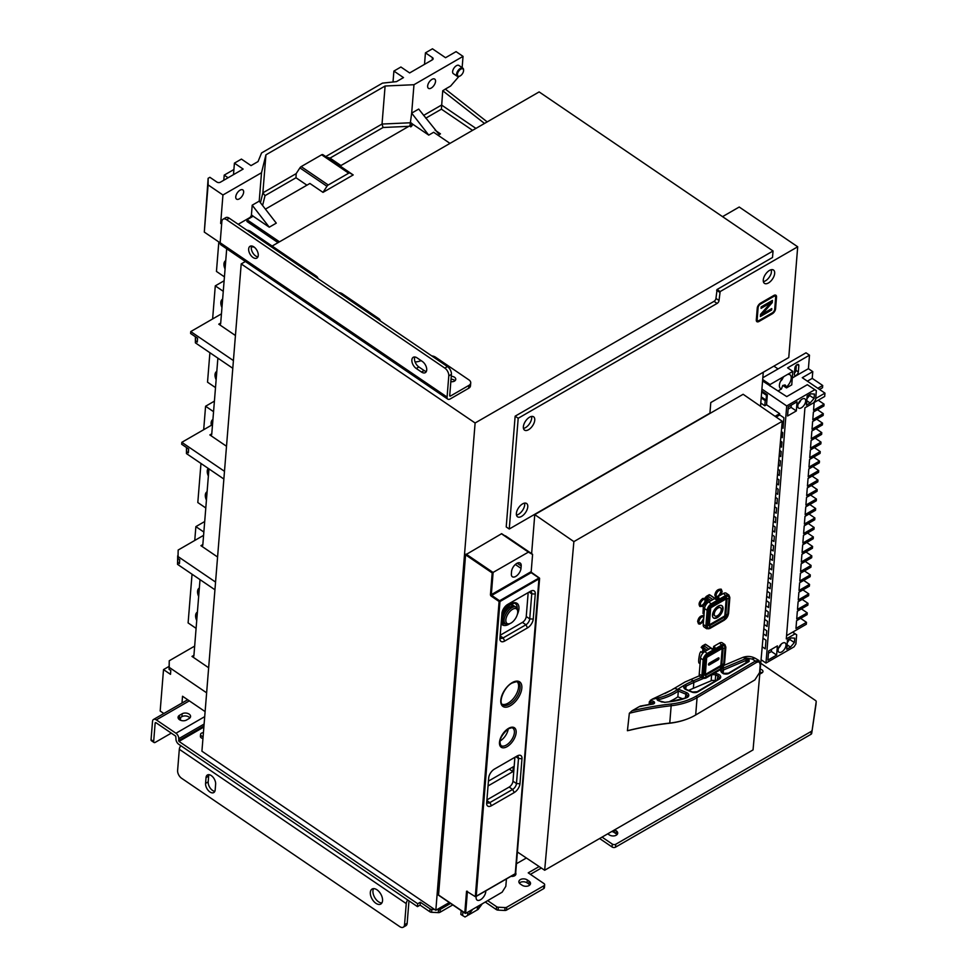 <?xml version="1.0" encoding="UTF-8"?>
<svg xmlns="http://www.w3.org/2000/svg" width="976" height="976" viewBox="0 0 976 976"><rect width="100%" height="100%" fill="white"/><g stroke="black" fill="none" stroke-linecap="round" stroke-linejoin="round"><path stroke-width="1.46" d="M238.205 224.297L249.514 217.758A2.477 1.293 -55.8 0 0 251.43 214.83L253.15 216.208L247.05 219.759L246.916 221.454L278.062 242.646M220.149 242.865L204.301 232.093L208.108 184.903L222.943 194.993L220.661 223.406L221.759 222.772M222.943 194.993L261.507 172.74L259.213 201.141L252.198 205.192L269.266 227.188L253.15 216.208M251.43 214.83L252.198 205.192M239.352 198.848A5.575 2.916 124.2 0 0 243.17 194.163A5.575 2.916 124.2 0 0 242.829 189.893A5.575 2.916 124.2 0 0 240.047 190.174A5.575 2.916 124.2 0 0 236.229 194.858A5.575 2.916 124.2 0 0 236.558 199.116A5.575 2.916 124.2 0 0 239.352 198.848M163.846 713.505L160.174 711.004L163.517 669.597L169.068 666.388M206.631 692.814L169.214 667.377L169.055 669.304L170.8 670.488L170.495 674.343L163.517 669.597M214.94 589.772L177.522 564.335L177.681 562.408L179.425 563.591L179.73 559.736L177.986 558.553L178.169 550.037L203.594 535.348M215.562 582.074L178.144 556.625M224.492 471.323L181.829 442.323L181.682 444.251L188.661 448.997L188.356 452.852L186.599 451.656L186.453 453.584L223.87 479.033M233.41 360.583L190.759 331.572L190.613 333.499L197.591 338.245L197.274 342.1L195.529 340.917L195.383 342.844L232.788 368.281M220.661 223.406L221.662 224.09M181.987 703.025L182.536 696.242L205.119 711.602M187.685 699.743L153.537 719.458A4.953 2.867 60 0 0 152.524 721.374L151.048 739.674A2.477 1.293 124.2 0 0 151.402 740.711L154.025 742.492A2.477 1.293 -55.8 0 1 153.671 741.455L155.147 723.155A1.244 0.72 -120 0 1 156.087 722.789L175.729 736.148L175.973 738.844A4.343 2.501 60 0 0 178.754 744.298L417.472 906.631L417.704 903.739L420.327 902.227L430.074 908.863A2.477 1.549 -175.4 0 0 431.831 909.4L431.599 912.292L438.285 912.621A2.477 1.549 4.6 0 0 440.042 912.255L452.779 904.898M180.243 720.105A5.575 2.916 124.2 0 0 180.523 717.47M171.288 733.122L155.269 742.37A2.477 1.293 -55.8 0 1 154.025 742.492M153.537 719.458A4.953 2.867 60 0 1 156.331 719.898L175.961 733.257A4.343 2.501 60 0 1 178.742 738.698L178.986 741.406L417.704 903.739M179.523 715.286L182.146 713.773A4.953 3.099 -175.4 0 1 187.648 713.407A4.953 3.099 -175.4 0 1 190.576 716.543A4.953 3.099 -175.4 0 1 189.124 718.519L186.501 720.032A4.953 3.099 -175.4 0 1 180.999 720.41A4.953 3.099 -175.4 0 1 178.071 717.262A4.953 3.099 -175.4 0 1 179.523 715.286L179.279 718.177A4.953 3.099 4.6 0 0 178.523 718.751M189.893 717.946A4.953 3.099 4.6 0 0 181.914 716.665L179.279 718.177M485.267 902.056L496.333 909.583A2.477 1.549 4.6 0 0 498.077 910.12L504.775 910.462A2.477 1.549 4.6 0 0 506.52 910.096L543.693 888.636A2.477 1.549 4.6 0 0 544.425 887.648L544.657 884.756A2.477 1.549 -175.4 0 1 543.925 885.744L506.751 907.204A2.477 1.549 -175.4 0 1 505.007 907.57L498.309 907.229A2.477 1.549 -175.4 0 1 496.564 906.692L487.695 900.665M541.351 868.03L530.419 874.35M760.743 663.265L815.497 700.487A2.477 1.549 -175.4 0 1 816.204 701.707A2.477 1.549 -175.4 0 1 816.192 701.817L811.69 733.427A2.477 1.549 4.6 0 1 810.971 734.318L615.551 847.144A2.477 1.549 4.6 0 1 612.05 846.973L599.618 838.518M811.69 733.427L815.96 704.696A2.477 1.549 4.6 0 0 815.973 704.587A2.477 1.549 4.6 0 0 815.985 704.489M431.599 912.292A2.477 1.549 4.6 0 1 429.843 911.743L420.095 905.118L417.472 906.631M759.962 672.086A3.404 2.135 -175.4 0 1 761.927 672.903L760.194 673.904A3.404 2.135 4.6 0 1 759.779 674.111M519.342 883.073A4.953 3.099 -175.4 0 1 520.098 882.499A4.953 3.099 -175.4 0 1 527.089 882.853L528.846 884.036A4.953 3.099 -175.4 0 1 529.822 884.964M514.047 874.557A4.343 2.721 -175.4 0 1 515.145 875.411M617.003 834.626A4.953 3.099 -175.4 0 0 616.027 833.699L614.282 832.516A4.953 3.099 -175.4 0 0 611.72 831.528M438.285 912.621L438.529 909.742A2.477 1.549 -175.4 0 0 440.274 909.364L450.595 903.41M438.529 909.742L436.906 909.656M434.771 909.547L431.831 909.4M420.095 905.118L420.327 902.227M811.922 730.536A2.477 1.549 -175.4 0 1 811.202 731.427L615.783 844.252A2.477 1.549 -175.4 0 1 612.281 844.081L602.046 837.115M544.657 884.756A2.477 1.549 -175.4 0 0 543.937 883.548L528.223 872.861L539.142 866.554M761.951 672.891A3.404 2.135 4.6 0 0 762.951 671.537A3.404 2.135 4.6 0 0 760.219 669.194M520.33 879.608A4.953 3.099 4.6 0 0 518.878 881.584A4.953 3.099 4.6 0 0 520.318 884.012L522.062 885.195A4.953 3.099 4.6 0 0 529.053 885.549A4.953 3.099 4.6 0 0 530.505 883.573A4.953 3.099 4.6 0 0 529.077 881.145L527.333 879.962A4.953 3.099 4.6 0 0 520.33 879.608M510.96 876.338A4.343 2.721 4.6 0 0 514.657 875.753A4.343 2.721 4.6 0 0 515.926 874.02A4.343 2.721 4.6 0 0 515.828 873.288M614.746 829.783L616.259 830.808A4.953 3.099 4.6 0 1 617.698 833.236A4.953 3.099 4.6 0 1 616.246 835.212A4.953 3.099 4.6 0 1 609.244 834.858L607.731 833.833M203.106 736.551A3.099 1.94 -175.4 0 1 200.556 734.416L200.409 736.343A3.099 1.94 4.6 0 0 202.947 738.478M487.195 121.902L445.337 89.097L450.619 86.047L458.903 76.457M815.96 704.696L816.192 701.817M393.011 82.008L393.901 71.065L400.904 67.015L409.639 72.944L432.417 59.792A2.477 1.549 4.6 0 0 433.137 58.804A2.477 1.549 4.6 0 0 432.429 57.596L425.438 52.85L432.453 48.8L445.544 57.706L456.06 51.63L463.039 56.376L413.97 84.717L385.105 86.01L265.936 154.818L261.507 172.74M233.496 174.643L234.423 163.138L241.426 159.088L251.027 165.615L258.042 161.565L261.568 152.951L382.482 83.131L396.488 81.63L403.503 77.592L393.901 71.065M204.301 232.093L208.132 178.315L209.889 177.303L216.867 182.048A2.477 1.549 4.6 0 0 220.369 182.219L243.146 169.068L234.423 163.138M190.759 331.572L221.442 313.857M424.511 64.355L425.438 52.85M409.883 126.282L411.677 113.118L418.692 109.068L438.078 133.212M449.985 143.387L433.661 132.272L428.745 135.115L411.677 113.118L413.97 84.717M462.136 67.637L463.039 56.376M445.337 89.097L442.726 90.756L484.499 123.452M472.555 130.345L441.408 109.166L442.726 90.756M431.246 88.047A5.575 2.916 124.2 0 0 435.064 83.375A5.575 2.916 124.2 0 0 434.735 79.105A5.575 2.916 124.2 0 0 431.941 79.385A5.575 2.916 124.2 0 0 428.122 84.058A5.575 2.916 124.2 0 0 428.464 88.328A5.575 2.916 124.2 0 0 431.246 88.047M462.844 68.125L458.915 65.453A4.953 2.599 124.2 0 0 456.439 65.697A4.953 2.599 124.2 0 0 453.047 69.857A4.953 2.599 124.2 0 0 453.34 73.651L457.268 76.323A4.953 2.599 -55.8 0 1 456.975 72.529A4.953 2.599 -55.8 0 1 460.367 68.369A4.953 2.599 -55.8 0 1 462.844 68.125A4.953 2.599 -55.8 0 1 463.576 69.894A4.953 2.599 -55.8 0 1 463.563 70.199M438.041 135.261L440.457 133.858L438.468 133.456M247.05 219.759L279.49 241.816M428.745 135.115L412.628 124.135L340.099 166.03L353.202 174.936L323.007 192.37L326.96 186.282A2.477 1.293 -55.8 0 1 328.241 185.001L348.688 173.191A2.477 1.293 -55.8 0 1 349.884 173.045L353.202 174.936M265.411 209.132L309.904 183.464L323.007 192.37M259.213 201.141L276.281 223.138L269.266 227.188M260.433 202.715L262.861 192.858L265.936 154.818M340.185 165.981L322.824 154.635A2.477 1.293 124.2 0 0 321.641 154.794L301.181 166.603A2.477 1.293 124.2 0 0 299.9 167.884L296.167 173.63L262.861 192.858L265.033 195.639L262.593 205.509M296.167 173.63L295.996 177.754L265.033 195.639M408.81 126.331L383.056 127.502L382.031 124.05L385.105 86.01M208.108 184.903L208.132 178.315M235.436 335.512L218.77 324.178A2.477 1.427 -120 0 0 220.173 324.398A2.477 1.427 -120 0 0 220.674 323.446L226.7 248.782M218.819 241.963L216.452 271.426L224.431 276.855M228.091 177.766L224.212 175.119L223.797 180.243M225.737 260.653A8.052 4.648 -120 0 0 225.615 260.726A8.052 4.648 -120 0 0 225.066 268.986M233.898 169.531L224.212 175.119M410.737 126.88A2.477 1.293 124.2 0 0 412.628 124.123L410.908 122.744L382.031 124.05L325.96 156.428M327.607 157.429L330.022 158.112L340.953 165.542M306.928 185.184L295.996 177.754M459.464 76.226A4.953 2.599 -55.8 0 1 459.184 76.348A4.953 2.599 -55.8 0 1 457.268 76.323M460.77 69.15A4.343 2.269 -55.8 0 1 463.576 70.479A4.343 2.269 -55.8 0 1 460.221 75.896A4.343 2.269 -55.8 0 1 459.733 76.128A4.343 2.269 -55.8 0 1 457.463 74.005A4.343 2.269 -55.8 0 1 460.77 69.15M195.529 340.917L195.542 336.854M195.395 336.757L195.383 342.844M181.829 442.323L212.524 424.609M217.88 358.143L211.743 434.186A2.477 1.427 -120 0 1 211.243 435.15A2.477 1.427 -120 0 1 209.852 434.93L226.505 446.264M209.901 352.714L207.522 382.177L215.501 387.606M223.272 291.299L215.281 285.87L212.622 318.957M216.806 371.405A8.052 4.648 -120 0 0 216.684 371.466A8.052 4.648 -120 0 0 216.135 379.725M222.638 299.168A8.052 4.648 -120 0 0 222.504 299.242A8.052 4.648 -120 0 0 221.955 307.501M224.114 280.771L215.281 285.87M186.599 451.656L186.623 447.606M186.465 447.508L186.453 453.584M177.986 558.553L178.169 550.037M208.949 468.883L202.813 544.937A2.477 1.427 -120 0 1 202.313 545.889A2.477 1.427 -120 0 1 200.922 545.669L217.575 557.003M200.971 463.454L197.811 502.542L205.802 507.971M213.561 411.677L205.582 406.248L203.691 429.708M208.193 468.37A8.052 4.648 -120 0 0 208.376 476.032M207.107 491.77A8.052 4.648 -120 0 0 206.973 491.843A8.052 4.648 -120 0 0 206.436 500.102M212.927 419.546A8.052 4.648 -120 0 0 212.805 419.619A8.052 4.648 -120 0 0 211.365 425.28M214.415 401.148L205.582 406.248M177.681 562.408L177.998 555.637M177.522 564.335L177.693 555.808M169.055 669.304L169.238 660.776L194.663 646.1M208.657 667.755L191.991 656.421A2.477 1.427 -120 0 0 193.382 656.641A2.477 1.427 -120 0 0 193.895 655.677L200.019 579.634M169.214 667.377L169.238 660.776M192.04 574.205L188.112 622.92L196.091 628.349M203.862 532.054L195.871 526.625L194.761 540.448M199.336 588.077A8.052 4.648 -120 0 0 199.214 588.15A8.052 4.648 -120 0 0 198.665 596.397M197.396 612.147A8.052 4.648 -120 0 0 197.274 612.22A8.052 4.648 -120 0 0 196.725 620.48M204.704 521.526L195.871 526.625M180.767 745.664A4.953 2.599 124.2 0 0 179.316 749.287L177.608 770.479A6.198 3.575 60 0 0 181.585 778.262L399.782 926.651A6.198 3.575 60 0 0 403.271 927.2L405.894 925.687A6.198 3.575 -120 0 0 407.163 923.284L408.871 902.092A1.244 0.647 124.2 0 1 409.31 901.092M403.271 927.2A6.198 3.575 60 0 0 404.54 924.797L406.248 903.617A4.953 2.599 -55.8 0 1 407.7 899.994M214.83 791.353A6.82 3.941 60 0 1 212.573 790.438A6.82 3.941 60 0 1 208.193 781.874L208.657 776.103A6.82 3.941 60 0 1 208.998 774.676M381.884 902.946A8.674 5.014 60 0 1 378.517 901.775A8.674 5.014 60 0 1 373.613 888.624M211.255 775.591A6.82 3.941 -120 0 0 207.424 774.981A6.82 3.941 -120 0 0 206.034 777.616L205.57 783.399A6.82 3.941 -120 0 0 209.938 791.963A6.82 3.941 -120 0 0 213.781 792.561A6.82 3.941 -120 0 0 215.171 789.926L215.635 784.143A6.82 3.941 -120 0 0 211.255 775.591M376.98 889.807A8.674 5.014 -120 0 0 372.1 889.038A8.674 5.014 -120 0 0 370.673 895.639A8.674 5.014 -120 0 0 375.894 903.288A8.674 5.014 -120 0 0 380.774 904.057A8.674 5.014 -120 0 0 382.202 897.456A8.674 5.014 -120 0 0 376.98 889.807M200.556 734.416A3.099 1.94 -175.4 0 1 201.471 733.171A3.099 1.94 -175.4 0 1 203.411 732.708M721.447 668.938L722.765 668.377C720.02 670.036 720.154 671.769 723.179 673.55L723.716 673.879L723.179 673.55A4.953 3.099 4.6 0 0 726.315 674.074A4.953 3.099 4.6 0 0 729.121 673.306L749.129 661.447L749.019 659.203L745.554 658.739A1.244 0.622 -112.9 0 1 746.201 660.374L723.423 670A3.721 2.33 4.6 0 0 721.947 671.683L723.57 673.379L728.413 673.208A1.244 0.72 59.3 0 1 729.121 673.306M748.665 658.983L747.665 661.789M699.426 675.758L685.018 682.004L671.244 690.215L651.992 699.28L649.369 701.695L649.113 704.428M651.992 699.28A57.999 36.319 4.6 0 0 658.446 697.913A2.477 1.549 4.6 0 0 657.055 699.194A2.477 1.549 4.6 0 0 658.288 700.658L664.949 702.317A241.023 150.938 -175.4 0 1 670.378 701.659A50.191 31.427 4.6 0 0 686.665 697.718A4.953 3.099 4.6 0 0 686.299 692.46L678.113 689.08A92.696 58.048 -175.4 0 1 685.237 684.713A4.953 3.099 4.6 0 0 686.152 689.703L691.838 692.057A4.953 3.099 4.6 0 0 697.852 691.838L719.288 679.125A4.953 3.099 4.6 0 0 718.238 674.209L714.688 672.976M742.626 657.495L752.24 659.044L755.436 661.045L696.266 696.108A53.9 33.757 -175.4 0 1 671.305 703.964A237.302 148.608 4.6 0 0 632.033 710.796L629.349 713.261L627.422 730.719L629.91 730.194A237.302 148.608 -175.4 0 1 669.743 723.216A53.9 33.757 4.6 0 0 686.116 719.422L686.884 719.141A55.144 34.538 4.6 0 0 695.681 714.993L754.863 679.918L759.584 672.537L760.206 664.827C760.182 662.057 758.877 661.301 756.266 662.582L697.071 697.657A55.144 34.538 -175.4 0 1 671.537 705.697A236.07 147.827 4.6 0 0 629.349 713.261M641.366 706.319L639.219 706.648L632.033 710.796M782.252 421.278L753.045 749.91L544.669 870.25L573.876 541.619L534.763 514.62L743.139 394.28L782.252 421.278L573.876 541.619M641.366 706.209L640.549 706.063M771.516 269.657A8.052 4.221 -55.8 0 1 771.528 269.73L771.26 273.17A8.052 4.221 -55.8 0 1 765.416 280.868A8.052 4.221 -55.8 0 1 763.378 281.637M531.603 416.435A8.052 4.221 -55.8 0 1 525.503 427.647A8.052 4.221 -55.8 0 1 523.453 428.415M720.154 291.568L797.697 246.794L788.767 357.533L710.784 402.563L709.93 413.153L509.265 529.004L506.215 526.93L515.145 416.179L714.054 301.34A2.477 1.293 -55.8 0 0 715.957 298.4L717.092 289.482L720.154 291.568L719.019 300.486A2.477 1.293 124.2 0 1 717.104 303.426L518.195 418.265L515.145 416.179M760.524 406.284L763.269 372.259M526.381 858.002L516.609 863.638M449.277 902.519L435.833 910.279L201.922 751.203L241.206 263.923L475.117 422.986L435.833 910.279M717.092 289.482L772.516 257.481L773.041 250.991L475.117 422.986M531.627 553.636L534.763 514.62M524.612 503.116A8.052 4.221 -55.8 0 1 518.512 514.315A8.052 4.221 -55.8 0 1 516.475 515.084M508.179 605.986A9.919 4.99 -57.5 0 1 513.047 605.23A9.919 4.99 -57.5 0 1 513.827 605.998M503.421 622.322A9.919 4.99 -57.5 0 1 502.384 621.944A9.919 4.99 -57.5 0 1 501.359 620.724M510.155 607.035A7.43 3.745 122.5 0 0 502.628 616.942A7.43 3.745 122.5 0 0 502.799 618.552M516.206 607.243L514.852 606.377A9.919 4.99 122.5 0 0 507.471 609.268A9.919 4.99 122.5 0 0 502.75 619.223A9.919 4.99 122.5 0 0 504.189 623.091L505.556 623.957A9.919 4.99 -57.5 0 1 504.104 620.077A9.919 4.99 -57.5 0 1 508.825 610.134A9.919 4.99 -57.5 0 1 516.206 607.243A9.919 4.99 -57.5 0 1 517.658 610.366L517.719 611.598A8.674 4.368 -57.5 0 1 517.719 612.257A8.674 4.368 -57.5 0 1 510.143 623.493A8.674 4.368 -57.5 0 1 505.849 620.102A8.674 4.368 -57.5 0 1 511.814 609.78A8.674 4.368 -57.5 0 1 517.719 611.598M510.143 623.493L508.996 623.957A9.919 4.99 -57.5 0 1 505.556 623.957M544.669 870.25L517.536 852.085M769.478 270.425A8.052 4.221 124.2 0 0 763.964 277.184A8.052 4.221 124.2 0 0 764.44 283.345A8.052 4.221 124.2 0 0 768.466 282.955A8.052 4.221 124.2 0 0 773.992 276.196A8.052 4.221 124.2 0 0 773.504 270.035A8.052 4.221 124.2 0 0 769.478 270.425M509.265 529.004L518.195 418.265M529.565 417.203A8.052 4.221 124.2 0 0 524.039 423.962A8.052 4.221 124.2 0 0 524.527 430.123A8.052 4.221 124.2 0 0 528.553 429.721A8.052 4.221 124.2 0 0 534.067 422.962A8.052 4.221 124.2 0 0 533.591 416.801A8.052 4.221 124.2 0 0 529.565 417.203M522.575 503.884A8.052 4.221 124.2 0 0 517.06 510.643A8.052 4.221 124.2 0 0 517.536 516.804A8.052 4.221 124.2 0 0 521.562 516.402A8.052 4.221 124.2 0 0 527.089 509.643A8.052 4.221 124.2 0 0 526.601 503.482A8.052 4.221 124.2 0 0 522.575 503.884M776.518 297.033L775.578 308.782A4.209 2.208 124.2 0 1 772.333 313.772L759.011 321.458A4.209 2.208 124.2 0 1 756.912 321.677A4.209 2.208 124.2 0 1 756.302 319.908L757.242 308.16A4.209 2.208 124.2 0 1 760.487 303.17L773.809 295.472A4.209 2.208 124.2 0 1 775.908 295.264A4.209 2.208 124.2 0 1 776.518 297.033L775.054 308.428A4.209 2.208 -55.8 0 1 771.809 313.418L758.486 321.104A4.209 2.208 -55.8 0 1 756.668 321.458M722.545 216.648L739.222 207.022L797.697 246.794M773.041 250.991L539.13 91.915L272.133 246.062M245.391 261.495L241.206 263.923M775.627 295.118A4.209 2.208 -55.8 0 1 776.005 296.68M774.92 296.167A2.977 1.562 124.2 0 0 774.688 295.935A2.977 1.562 124.2 0 0 773.212 296.082L759.889 303.768A2.977 1.562 124.2 0 0 757.596 307.294L756.656 319.042A2.977 1.562 124.2 0 0 757.083 320.287A2.977 1.562 124.2 0 0 757.376 320.421M759.096 320.494A2.977 1.562 -55.8 0 1 757.608 320.653A2.977 1.562 -55.8 0 1 757.181 319.408L758.12 307.66A2.977 1.562 -55.8 0 1 760.414 304.134L773.736 296.436A2.977 1.562 -55.8 0 1 775.212 296.289A2.977 1.562 -55.8 0 1 775.652 297.534L774.7 309.282A2.977 1.562 -55.8 0 1 772.406 312.808L759.096 320.494M761.048 308.367L761.158 306.928L772.431 300.413L772.26 302.572L762.183 314.113L771.772 308.575L771.662 310.014L760.389 316.517L760.56 314.357L770.881 302.682L761.048 308.367M770.881 302.682L761.109 307.672M771.199 308.904L771.662 310.014M771.138 309.66L760.45 315.834M771.857 300.754L771.735 302.218L761.658 313.76L762.183 314.113M627.422 730.719A236.07 147.827 -175.4 0 1 670.134 723.021A55.144 34.538 4.6 0 0 686.884 719.141M760.206 664.827L759.023 660.557L755.436 661.045L756.266 662.582M673.159 688.946A7.43 4.636 54.8 0 1 677.637 689.422L678.32 691.057L677.856 696.84L682.578 698.792M669.731 701.439A59.231 37.088 4.6 0 0 674.355 699.06A59.231 37.088 4.6 0 0 677.856 696.84M688.714 690.422A91.451 57.267 -175.4 0 1 693.363 688.3L711.138 680.784A3.721 2.33 -175.4 0 1 715.225 680.833L715.408 680.906M748.031 661.569L747.762 660.484A1.244 0.781 4.6 0 0 746.201 660.374L746.006 662.777M421.486 372.039A6.82 3.941 -120 0 0 425.316 372.649A6.82 3.941 -120 0 0 426.439 367.464A6.82 3.941 -120 0 0 422.34 361.449L417.094 357.887A6.82 3.941 -120 0 0 413.263 357.289A6.82 3.941 -120 0 0 412.14 362.474A6.82 3.941 -120 0 0 416.24 368.477L421.486 372.039L424.109 370.526A6.82 3.941 60 0 0 426.366 371.429M424.109 370.526L418.875 366.964A6.82 3.941 60 0 1 414.837 356.984M220.149 242.743L221.857 221.564A6.198 3.575 60 0 1 223.126 219.161A6.198 3.575 60 0 1 226.615 219.71L444.812 368.098A6.198 3.575 60 0 1 448.789 375.882L447.081 397.073A4.953 2.599 -55.8 0 0 447.801 399.147L220.869 244.817A4.953 2.599 124.2 0 1 220.149 242.743L447.081 397.073M253.028 257.481A6.82 3.941 -120 0 0 256.859 258.091A6.82 3.941 -120 0 0 257.981 252.906A6.82 3.941 -120 0 0 253.882 246.891A6.82 3.941 -120 0 0 250.051 246.294A6.82 3.941 -120 0 0 248.929 251.479A6.82 3.941 -120 0 0 253.028 257.481M449.716 395.475L450.509 396.012A1.244 0.647 124.2 0 1 449.716 395.561L451.424 374.369A6.198 3.575 -120 0 0 447.447 366.586L229.238 218.197A6.198 3.575 -120 0 0 225.761 217.648L223.126 219.161M257.92 256.883A6.82 3.941 60 0 1 255.663 255.968A6.82 3.941 60 0 1 251.625 245.989M431.697 355.886A6.198 3.88 -175.4 0 1 435.564 357.204L468.931 379.896A6.198 3.88 -175.4 0 1 470.725 382.921L470.493 385.813A6.198 3.88 4.6 0 1 468.675 388.277L450.278 398.903A4.953 2.599 -55.8 0 1 447.801 399.147M415.105 361.986A15.494 9.699 4.6 0 0 421.156 360.644M470.725 382.921A6.198 3.88 -175.4 0 1 468.907 385.386L450.509 396.012M246.867 230.177A6.198 3.88 -175.4 0 1 250.722 231.507L316.175 276.013A6.198 3.88 -175.4 0 1 317.969 278.526M338.513 292.507A6.198 3.88 -175.4 0 1 342.381 293.825L378.59 318.457A6.198 3.88 -175.4 0 1 380.372 320.982M251.405 246.623A4.343 2.721 4.6 0 0 254.028 247.001M450.827 381.677A4.343 2.721 4.6 0 0 454.499 381.091A4.343 2.721 4.6 0 0 455.755 379.359A4.343 2.721 4.6 0 0 451.266 376.285M451.034 379.176A4.343 2.721 -175.4 0 1 454.975 380.75M517.341 681.931A13.627 7.137 -55.8 0 1 517.109 692.521A13.627 7.137 -55.8 0 1 508.106 703.159A13.627 7.137 -55.8 0 1 502.152 704.269M535.263 594.03A7.43 3.892 124.2 0 0 531.31 590.87A7.43 3.892 124.2 0 0 530.468 591.285L507.679 604.437A7.43 3.892 124.2 0 0 501.957 613.257L499.944 638.292A7.43 3.892 124.2 0 0 499.919 638.755A7.43 3.892 124.2 0 0 499.944 639.256A7.43 3.892 124.2 0 0 504.738 641.037L527.516 627.885A7.43 3.892 124.2 0 0 533.238 619.077L535.263 594.03L531.761 593.859A4.953 2.599 124.2 0 0 531.042 591.773A4.953 2.599 124.2 0 0 530.041 591.529M514.242 792.549A7.43 3.892 124.2 0 0 519.964 783.752L521.977 758.706A7.43 3.892 124.2 0 0 518.036 755.546A7.43 3.892 124.2 0 0 517.195 755.961L494.405 769.112A7.43 3.892 124.2 0 0 488.683 777.933L486.67 802.967A7.43 3.892 124.2 0 0 486.646 803.431A7.43 3.892 124.2 0 0 491.453 805.712L514.242 792.561L512.644 789.438L489.867 802.589L491.453 805.712M515.255 873.691L539.008 577.999L539.594 578.524L499.98 601.545L476.227 896.224L515.657 873.459L539.594 578.524A0.622 0.622 0 0 0 539.325 577.963L530.761 571.875A1.244 0.647 124.2 0 1 531.188 571.753L531.383 572.534M531.188 571.838L531.554 572.888M506.422 878.949L505.824 886.33L502.14 892.186L482.278 903.788L478.142 909.4L468.504 914.976L472.64 909.351L482.278 903.788M467.419 891.295L465.637 913.402L464.796 912.877L466.54 891.21L475.312 896.663L499.102 601.497L491.245 596.153A1.244 0.72 -120 0 1 490.452 594.604L492.197 572.936L528.419 552.111L532.579 554.49L531.188 571.753M505.434 535.824L532.493 554.234L501.664 533.677L465.576 554.832L438.541 895.016M521.196 565.921L521.001 568.337A6.82 3.575 124.2 0 1 515.755 576.413A6.82 3.575 124.2 0 1 512.351 576.755A6.82 3.575 124.2 0 1 511.363 573.9L511.558 571.485A6.82 3.575 124.2 0 1 516.804 563.408A6.82 3.575 124.2 0 1 520.208 563.067A6.82 3.575 124.2 0 1 521.196 565.921L517.195 563.201M467.907 912.084L467.626 915.476L465.003 916.989L460.855 914.439L461.172 910.608M438.175 894.772L465.637 913.402L471.762 909.852L468.504 914.976M462.6 915.622L462.917 911.791M475.312 896.663L476.227 896.224L475.312 896.663M471.762 909.852L472.64 909.351M476.251 896.371A6.82 3.575 124.2 0 0 477.105 900.092A6.82 3.575 124.2 0 0 480.521 899.75A6.82 3.575 124.2 0 0 485.767 890.881M481.4 904.288L477.264 909.913L477.545 906.521M529.126 592.066L531.761 593.859L529.736 618.894L533.238 619.077M527.516 627.885L525.93 624.762A4.953 2.599 124.2 0 0 529.736 618.894L526.247 616.515A4.953 2.599 -55.8 0 1 522.428 622.395L500.188 635.242M522.428 622.395L525.93 624.762L503.14 637.926L504.738 641.037M500.029 637.206A4.953 2.599 124.2 0 0 500.664 638.17A4.953 2.599 124.2 0 0 503.14 637.926L500.139 635.876M526.247 616.515L528.175 592.603M508.24 728.865A10.529 5.514 -55.8 0 1 500.176 740.93A10.529 5.514 -55.8 0 1 499.944 741.065M488.037 785.948L512.912 771.589L513.303 766.77L488.427 781.129M512.912 771.589L509.265 769.1M486.914 799.917L509.155 787.071A4.953 2.599 -55.8 0 0 512.973 781.19L514.901 757.278M486.756 801.882A4.953 2.599 124.2 0 0 487.39 802.845A4.953 2.599 124.2 0 0 489.867 802.589L486.865 800.552M509.155 787.071L512.644 789.438A4.953 2.599 124.2 0 0 516.463 783.569L519.964 783.752M521.977 758.706L518.488 758.523L516.463 783.569L512.973 781.19M515.853 756.729L518.488 758.523A4.953 2.599 124.2 0 0 517.768 756.449A4.953 2.599 124.2 0 0 516.768 756.205M710.504 595.397L709.284 594.665L708.186 595.372M716.164 599.337L709.284 594.665M705.831 602.729L706.941 603.485M704.782 602.021L703.818 603.705M703.342 605.925L703.037 613.465L704.074 614.172M706.795 600.118L706.6 602.961M705.88 602.619L706.966 603.095L707.234 599.63M709.43 601.582L705.16 597.788L706.38 596.348L708.137 595.336L708.759 596.775L712.87 599.593M708.759 596.775L707.002 597.788L711.126 600.606M707.002 597.788L706.38 596.348M707.075 596.824L708.832 595.811M723.448 593.493L726.461 596.043A4.953 2.599 -55.8 0 1 729.658 597.873L728.364 613.953A4.953 2.599 -55.8 0 1 724.546 619.833L709.918 628.288A4.953 2.599 -55.8 0 1 706.722 626.458L708.015 610.378L707.136 610.329A5.575 2.916 -55.8 0 1 711.431 603.717L726.071 595.275A5.575 2.916 -55.8 0 1 728.852 594.994L726.229 593.213A5.575 2.916 124.2 0 0 723.448 593.493L717.665 596.824L718.97 597.715L715.908 599.496L714.591 598.605L708.808 601.936A5.575 2.916 124.2 0 0 704.526 608.548L703.232 624.628A5.575 2.916 124.2 0 0 704.038 626.97L706.648 628.751A5.575 2.916 -55.8 0 1 705.843 626.409L707.136 610.329L704.526 608.548M717.519 598.556L717.665 596.824M718.214 606.096A7.43 3.892 124.2 0 0 713.127 612.33A7.43 3.892 124.2 0 0 713.566 618.015A7.43 3.892 124.2 0 0 717.287 617.649A7.43 3.892 124.2 0 0 722.386 611.403A7.43 3.892 124.2 0 0 721.935 605.718A7.43 3.892 124.2 0 0 718.214 606.096M721.703 605.584A7.43 3.892 -55.8 0 1 721.862 611.33A7.43 3.892 -55.8 0 1 716.848 617.344A7.43 3.892 -55.8 0 1 713.358 617.857M720.312 607.645A4.953 2.599 124.2 0 0 720.105 607.475A4.953 2.599 124.2 0 0 717.628 607.719A4.953 2.599 124.2 0 0 714.225 611.879A4.953 2.599 124.2 0 0 714.53 615.673A4.953 2.599 124.2 0 0 714.761 615.795M718.068 608.011A4.953 2.599 -55.8 0 1 720.544 607.767A4.953 2.599 -55.8 0 1 720.837 611.562A4.953 2.599 -55.8 0 1 717.445 615.722A4.953 2.599 -55.8 0 1 714.969 615.966A4.953 2.599 -55.8 0 1 714.664 612.172A4.953 2.599 -55.8 0 1 718.068 608.011M702.805 649.711L702.598 652.554M703.232 649.223L702.976 652.688L700.792 651.614L699.829 653.298C698.596 658.751 698.34 662.009 699.048 663.058L699.048 663.058M712.309 648.857L706.075 644.611A9.601 5.026 124.2 0 0 705.282 644.245L704.196 644.965M712.175 648.93L705.282 644.245M700.792 651.614L702.952 653.078M719.458 643.074L722.472 645.636A4.953 2.599 -55.8 0 1 725.668 647.466L724.375 663.546A4.953 2.599 -55.8 0 1 720.556 669.426L705.929 677.869A4.953 2.599 -55.8 0 1 702.732 676.051L704.025 659.971L703.147 659.922A5.575 2.916 -55.8 0 1 707.441 653.31L722.069 644.855A5.575 2.916 -55.8 0 1 724.863 644.587L722.24 642.806A5.575 2.916 124.2 0 0 719.458 643.074L713.676 646.417L714.981 647.308L711.919 649.077L710.601 648.186L704.818 651.529A5.575 2.916 124.2 0 0 700.536 658.141L699.231 674.221A5.575 2.916 124.2 0 0 700.048 676.551L702.659 678.332A5.575 2.916 -55.8 0 1 701.854 676.002L703.147 659.922L700.536 658.141M713.529 648.149L713.676 646.417M718.068 659.898L709.308 664.949A1.244 0.647 124.2 0 1 709.454 663.021L718.226 657.97A1.244 0.647 124.2 0 1 718.068 659.898L708.869 664.656A1.244 0.647 -55.8 0 1 708.527 664.778M718.556 657.848A1.244 0.647 -55.8 0 1 717.628 659.593M705.441 651.175L701.171 647.381L702.391 645.941L704.147 644.929L704.77 646.368L708.881 649.186M707.124 650.199L703.013 647.381L702.391 645.941M704.77 646.368L703.013 647.381M704.843 645.404L703.086 646.417M778.043 368.952L773.895 366.122M782.85 385.435L786.485 387.911L791.743 384.873L792.829 371.392L784.228 376.358A8.369 4.38 124.2 0 0 779.726 387.521A8.369 4.38 124.2 0 0 781.459 388.973L782.703 385.52L785.07 384.922L786.571 386.899A8.369 4.38 124.2 0 0 791.133 378.993A8.369 4.38 124.2 0 0 788.669 374.357A8.369 4.38 124.2 0 0 787.412 374.516M792.292 377.968L808.409 368.672L812.776 371.636L812.227 378.371L822.707 385.496L822.524 387.716L819.523 389.448M815.716 398.476L824.952 393.133L802.26 377.7L812.776 371.636M761.756 391.01L767.343 394.804L766.538 404.759L779.641 413.665L779.519 415.105L776.14 417.057M779.543 414.788L783.911 417.752L783.069 428.244L781.715 427.317M761.06 659.715L765.977 663.058L786.705 405.943L761.914 389.082M762.976 638.182L765.977 640.207L765.282 648.869L762.207 646.783M763.805 628.776L766.733 630.764L766.319 635.876L763.354 633.851M764.647 619.394L767.502 621.334L767.087 626.433L764.196 624.469M765.477 610L768.258 611.891L767.844 617.003L765.025 615.075M766.306 600.618L769.015 602.46L768.612 607.56L765.855 605.693M767.148 591.224L769.783 593.018L769.369 598.129L766.697 596.312M767.978 581.842L770.54 583.587L770.125 588.687L767.526 586.918M768.82 572.448L771.296 574.144L770.894 579.244L768.368 577.536M769.649 563.067L772.065 564.701L771.65 569.813L769.198 568.142M770.479 553.685L772.821 555.271L772.406 560.37L770.027 558.76M771.321 544.291L773.578 545.828L773.175 550.94L770.869 549.366M772.15 534.909L774.346 536.397L773.931 541.497L771.699 539.984M772.98 525.515L775.103 526.955L774.7 532.066L772.528 530.602M773.822 516.133L775.871 517.524L775.456 522.624L773.37 521.208M774.651 506.739L776.628 508.081L776.213 513.181L774.2 511.814M775.493 497.357L777.384 498.651L776.981 503.75L775.042 502.433M776.323 487.963L778.153 489.208L777.738 494.307L775.871 493.039M777.152 478.582L778.909 479.765L778.494 484.877L776.701 483.657M777.994 469.188L779.665 470.334L779.263 475.434L777.543 474.263M778.824 459.806L780.434 460.892L780.019 466.003L778.372 464.881M779.665 450.412L781.19 451.461L780.776 456.561L779.214 455.487M780.495 441.03L781.959 442.018L781.544 447.13L780.044 446.105M781.325 431.636L782.715 432.588L782.301 437.687L780.873 436.711M800.637 618.357L806.469 622.334L806.322 624.262L786.558 635.669M792.585 632.192L795.062 633.875L786.302 638.926L804.932 407.809L813.691 402.746L815.607 399.818L816.339 390.668L807.323 384.703L786.729 396.598L762.561 380.982M762.829 377.736L806.005 352.812L809.494 355.191L808.409 368.672M792.829 371.392L787.595 367.83L809.494 355.191M762.683 379.542L770.04 384.544L784.228 376.358M780.544 381.226A4.648 2.44 124.2 0 0 783.118 377.431M786.485 387.911L786.571 386.899M794.379 374.235L794.891 367.976A2.794 1.464 124.2 0 1 797.038 364.67A2.794 1.464 124.2 0 1 798.429 364.536A2.794 1.464 124.2 0 1 798.832 365.707L798.331 371.966A2.794 1.464 124.2 0 1 796.184 375.272A2.794 1.464 124.2 0 1 794.793 375.406A2.794 1.464 124.2 0 1 794.379 374.235M778.25 390.827L781.459 388.973M814.74 389.753L786.705 405.943M770.04 384.544L769.93 385.996M816.339 390.668L807.323 384.703M800.893 400.001A5.575 2.916 -55.8 0 1 798.209 403.954M797.795 405.735A5.575 2.916 124.2 0 0 798.6 408.066A5.575 2.916 124.2 0 0 802.845 406.663A5.575 2.916 124.2 0 0 805.676 401.185A5.575 2.916 124.2 0 0 804.871 398.842A5.575 2.916 124.2 0 0 800.625 400.245A5.575 2.916 124.2 0 0 797.795 405.735M765.977 663.058L794.013 646.868L795.916 643.94L796.66 634.79L792.719 632.106M795.062 633.875L796.66 634.79M785.997 645.307A5.575 2.916 124.2 0 0 785.192 642.977A5.575 2.916 124.2 0 0 780.946 644.38A5.575 2.916 124.2 0 0 778.104 649.857A5.575 2.916 124.2 0 0 778.921 652.188A5.575 2.916 124.2 0 0 783.167 650.785A5.575 2.916 124.2 0 0 785.997 645.307M786.717 649.247L787.461 640.097L791.182 637.95L794.72 638.158L794.354 642.586L790.45 647.1L786.717 649.247M788.303 406.858L797.063 401.795L796.331 410.945L787.559 415.996L788.303 406.858M814.045 398.464L814.399 394.036L810.861 393.828L807.14 395.975L806.408 405.125L810.129 402.978L814.045 398.464L809.677 395.5L809.763 394.463M768.624 650.98L777.384 645.917L776.64 655.067L767.88 660.13L768.624 650.98M781.215 644.123A5.575 2.916 -55.8 0 1 778.519 648.076M787.388 641A3.099 1.623 124.2 0 0 788.266 639.634M787.242 642.794L790.084 638.585M787.022 645.539L788.266 645.612L786.949 646.368M787.083 644.807L790.45 647.1M789.999 639.622L794.354 642.586M806.469 622.334L795.965 628.41L796.575 620.699L807.091 614.636L807.237 612.855L796.721 618.918L797.343 611.22L807.86 605.144L808.006 603.363L797.49 609.439L798.112 601.728L808.628 595.665L808.762 593.872L798.258 599.947L798.88 592.249L809.385 586.173L809.531 584.392L799.015 590.468L799.637 582.757L810.153 576.694L810.3 574.901L799.783 580.976L800.405 573.278L810.922 567.202L811.068 565.421L800.552 571.497L801.174 563.786L811.678 557.711L811.825 555.93L801.308 562.005L801.93 554.307L812.447 548.231L812.593 546.45L802.077 552.526L802.699 544.815L813.215 538.74L813.362 536.959L802.845 543.034L803.468 535.336L813.972 529.26L814.118 527.479L803.602 533.555L804.224 525.844L814.74 519.769L814.887 517.988L804.37 524.063L804.993 516.365L815.509 510.289L815.655 508.508L805.139 514.572L805.761 506.873L816.278 500.798L816.412 499.017L805.895 505.092L806.518 497.394L817.034 491.318L817.18 489.537L806.664 495.601L807.286 487.902L817.803 481.827L817.949 480.046L807.433 486.121L808.055 478.411L818.571 472.347L818.705 470.566L808.189 476.63L808.811 468.931L819.328 462.856L819.474 461.075L808.958 467.15L809.58 459.44L820.096 453.376L820.243 451.595L809.726 457.659L810.348 449.96L820.865 443.885L820.999 442.104L810.495 448.179L811.105 440.469L821.621 434.405L821.768 432.624L811.251 438.688L811.873 430.989L822.39 424.914L822.536 423.133L812.02 429.208L812.642 421.498L823.158 415.434L823.293 413.653L812.788 419.717L813.398 412.018L823.915 405.943L824.061 404.162L813.545 410.237L814.167 402.527L824.683 396.463L824.952 393.133M824.061 404.162L818.217 400.197M801.394 608.878L807.237 612.855M802.162 599.386L808.006 603.363M802.931 589.907L808.762 593.872M803.687 580.415L809.531 584.392M804.456 570.936L810.3 574.901M805.224 561.444L811.068 565.421M805.981 551.965L811.825 555.93M806.749 542.473L812.593 546.45M807.518 532.994L813.362 536.959M808.274 523.502L814.118 527.479M809.043 514.023L814.887 517.988M809.812 504.531L815.655 508.508M810.568 495.052L816.412 499.017M811.337 485.56L817.18 489.537M812.105 476.081L817.949 480.046M812.874 466.589L818.705 470.566M813.63 457.11L819.474 461.075M814.399 447.618L820.243 451.595M815.167 438.139L820.999 442.104M815.924 428.647L821.768 432.624M816.692 419.168L822.536 423.133M817.461 409.676L823.293 413.653M807.372 381.177L812.227 378.371M817.839 388.302L822.707 385.496M791.268 405.138L791.085 407.382L788.12 409.09M791.085 407.382L796.331 410.945M809.677 395.5L806.92 398.672M807.067 396.878A3.099 1.623 124.2 0 0 807.945 395.512M806.762 400.685L810.129 402.978M806.701 401.417L807.945 401.49L806.64 402.246M771.589 649.26L771.406 651.504L776.64 655.067M771.406 651.504L768.441 653.212M779.641 413.665L775.054 416.313M766.538 404.759L764.794 405.772L760.78 403.051M764.794 405.772L765.208 400.636L766.087 400.123L766.465 395.317L767.343 394.804M765.208 400.636L761.195 397.903M766.087 400.123L761.28 396.866M766.465 395.317L761.67 392.047M155.94 722.704L155.147 723.155M151.048 739.674L153.671 741.455M189.32 700.853L156.331 719.898M175.961 733.257L204.704 716.652M506.751 907.204L506.52 910.096M504.775 910.462L505.007 907.57M498.309 907.229L498.077 910.12M496.333 909.583L496.564 906.692M440.274 909.364L440.042 912.255M429.843 911.743L430.074 908.863M203.874 727.035L178.986 741.406M178.596 740.625L203.96 725.985M204.106 724.058L178.742 738.698M810.971 734.318L811.202 731.427M615.783 844.252L615.551 847.144M612.05 846.973L612.281 844.081M543.693 888.636L543.925 885.744M423.608 115.412L441.567 105.042L475.922 128.405M441.408 109.166L425.768 118.194M435.089 130.211L440.457 133.858M218.77 324.178L220.71 323.068M432.234 59.902L432.429 57.596M383.056 127.502L330.022 158.112M322.824 154.635L349.884 173.045M326.96 186.282L299.9 167.884M301.181 166.603L328.241 185.001M348.688 173.191L321.641 154.794M209.852 434.93L211.78 433.808M200.922 545.669L202.849 544.559M191.991 656.421L193.919 655.311M527.333 879.962L527.089 882.853M528.846 884.036L529.077 881.145M406.248 903.617L179.316 749.287M404.54 924.797L407.163 923.284M208.657 776.103L206.034 777.616M205.57 783.399L208.193 781.874M614.49 829.929L614.282 832.516M616.027 833.699L616.259 830.808M181.914 716.665L182.146 713.773M749.129 661.447A1.244 0.72 -120.7 0 0 748.421 661.35L728.413 673.208M722.752 668.389A1.244 0.622 67.1 0 1 723.423 670L723.167 673.172M722.765 668.377L745.554 658.739M748.519 661.301A1.244 0.781 4.6 0 0 748.104 660.691L748.995 659.19M639.219 706.648A241.023 150.938 -175.4 0 1 652.871 704.099A2.477 1.549 4.6 0 0 654.542 702.854A2.477 1.549 4.6 0 0 653.322 701.293L651.175 700.414A4.953 3.099 4.6 0 0 650.455 700.158M719.678 292.3L716.616 290.214M715.957 298.4L719.019 300.486M717.104 303.426L714.054 301.34M671.305 703.964L669.743 723.216M696.266 696.108L697.071 697.657L695.681 714.993M758.962 660.52L755.583 658.471A7.43 3.623 121.3 0 0 752.215 659.032M689.8 679.833A7.43 3.709 67.1 0 1 693.167 680.894L701.341 677.442M685.774 689.117L686.006 686.274A1.244 0.695 -118.5 0 0 685.237 684.713A92.696 58.048 4.6 0 1 693.167 680.894A1.244 0.622 67.1 0 1 693.826 682.517A91.451 57.267 4.6 0 0 686.006 686.274A3.721 2.33 4.6 0 0 684.847 687.799L686.152 689.703M716.384 673.44L715.689 675.05A3.721 2.33 4.6 0 0 711.602 675.002L710.04 675.66M703.147 678.576L693.826 682.517L693.363 688.3M711.138 680.784L711.602 675.002A1.244 0.622 -112.9 0 0 711.602 674.758M719.288 679.125A1.244 0.72 -120.7 0 0 718.58 679.028L719.385 678.039A3.721 2.33 4.6 0 0 717.543 675.819L715.689 675.05L715.225 680.833M717.238 679.821L718.238 674.209M718.58 679.028L697.145 691.728A1.244 0.72 59.3 0 1 697.852 691.838M691.838 692.057L697.145 691.728M677.637 689.422A57.999 36.319 -175.4 0 1 658.446 697.913L658.91 699.609A1.244 0.781 4.6 0 0 658.227 700.17M685.872 698.011L687.446 696.291A3.721 2.33 4.6 0 0 685.603 694.07L678.32 691.057A59.231 37.088 -175.4 0 1 674.819 693.277A59.231 37.088 -175.4 0 1 658.91 699.609L658.837 700.536M685.298 697.852L686.299 692.46M670 701.695L686.665 697.718M664.546 702.354L670.378 701.659M661.118 701.829L664.949 702.317M661.508 701.646L658.288 700.658M651.175 700.414L650.48 702.012A3.721 2.33 4.6 0 0 649.369 701.695M653.237 703.647L653.261 703.55A1.244 0.781 4.6 0 0 652.615 702.903L650.48 702.012L650.297 704.221M652.541 703.842L653.322 701.293M418.875 366.964L416.24 368.477M229.238 218.197L226.615 219.71M444.812 368.098L447.447 366.586M468.675 388.277L468.907 385.386M451.424 374.369L448.789 375.882M502.774 704.843A13.627 7.137 124.2 0 0 509.582 704.16A13.627 7.137 124.2 0 0 518.927 692.728A13.627 7.137 124.2 0 0 518.11 682.297C518.195 681.285 516.158 681.553 511.985 683.09C503.616 687.214 498.126 703.098 502.774 704.843M510.399 705.709A14.872 7.796 124.2 0 0 521.831 688.08A14.872 7.796 124.2 0 0 512.241 682.602A14.872 7.796 124.2 0 0 500.798 700.243A14.872 7.796 124.2 0 0 510.399 705.709M507.093 746.64A11.773 6.173 124.2 0 0 516.145 732.671A11.773 6.173 124.2 0 0 508.545 728.364A11.773 6.173 124.2 0 0 499.492 742.321A11.773 6.173 124.2 0 0 507.093 746.64M499.578 600.765L539.008 577.999L531.164 572.656L491.733 595.421L499.578 600.765L499.98 601.545L499.102 601.497L499.578 600.765M466.064 554.087L493.112 572.497L491.331 594.64L530.761 571.875M501.664 533.677L528.724 552.074M492.197 572.936L465.576 554.832M467.382 891.271L466.54 891.21M490.452 594.604L491.733 595.421L491.245 596.153M528.419 552.111L501.371 533.713M515.34 564.482L521.001 568.337M501.139 623.396A13.017 6.82 124.2 0 0 508.935 624.213A13.017 6.82 124.2 0 0 509.972 623.554M517.304 614.563A13.017 6.82 124.2 0 0 518.11 604.449A13.017 6.82 124.2 0 0 510.533 604.01A13.017 6.82 124.2 0 0 501.871 614.343M517.207 608.39A11.773 6.173 124.2 0 0 515.487 603.79C515.645 602.936 513.913 603.168 510.302 604.486L501.81 615.039M501.261 621.98L502.237 623.261A11.773 6.173 124.2 0 0 505.263 623.774M506.288 745.091A10.529 5.514 124.2 0 0 513.498 736.258A10.529 5.514 124.2 0 0 512.864 728.194C513.047 727.449 511.534 727.657 508.301 728.828C500.871 735.489 498.455 741.077 501.017 745.615A10.529 5.514 124.2 0 0 506.288 745.091M703.232 624.628L706.722 626.458M708.808 601.936L711.833 604.498A4.953 2.599 -55.8 0 0 708.015 610.378M726.461 596.043L711.833 604.498M724.57 619.54L709.942 627.995A4.587 2.403 124.2 0 1 706.99 626.299L708.283 610.22A4.587 2.403 124.2 0 1 711.809 604.791L726.437 596.336A4.587 2.403 124.2 0 1 729.389 598.032L728.096 614.111A4.587 2.403 124.2 0 1 724.57 619.54A2.477 1.427 -120 0 0 724.57 619.138A4.099 2.147 124.2 0 0 727.718 614.282A2.477 1.549 4.6 0 0 728.096 614.111M729.389 598.032A2.477 1.549 -175.4 0 1 729.011 598.203L727.108 598.91L725.815 614.99L727.718 614.282L729.011 598.203A4.099 2.147 124.2 0 0 726.376 596.69L711.736 605.144A4.099 2.147 124.2 0 0 708.588 610L707.295 626.08A4.099 2.147 124.2 0 0 709.93 627.592L724.57 619.138L724.387 617.174L709.759 625.628A1.842 0.964 -55.8 0 1 708.576 624.945L709.869 608.865L708.588 610A2.477 1.549 -175.4 0 1 708.283 610.22M711.809 604.791A2.477 1.427 60 0 1 711.736 605.144L711.284 606.682L725.912 598.227A1.842 0.964 -55.8 0 1 727.108 598.91A6.198 3.88 4.6 0 0 726.156 599.349L724.863 615.429A6.198 3.88 -175.4 0 1 725.815 614.99A1.842 0.964 -55.8 0 1 724.387 617.174A6.198 3.575 60 0 1 724.387 616.173L709.747 624.616A6.198 3.575 -120 0 0 709.759 625.628L709.93 627.592A2.477 1.427 60 0 1 709.942 627.995M706.99 626.299A2.477 1.549 4.6 0 0 707.295 626.08L708.576 624.945A6.198 3.88 -175.4 0 1 709.345 624.396L710.638 608.304A6.198 3.88 4.6 0 0 709.869 608.865A1.842 0.964 -55.8 0 1 711.284 606.682A6.198 3.575 -120 0 0 711.126 607.572L725.754 599.118A6.198 3.575 60 0 1 725.912 598.227L726.376 596.69A2.477 1.427 -120 0 0 726.437 596.336M710.638 608.304L711.126 607.572M724.863 615.429L724.387 616.173M699.231 674.221L702.732 676.051M704.818 651.529L707.844 654.091A4.953 2.599 -55.8 0 0 704.025 659.971M722.472 645.636L707.844 654.091M720.581 669.133L705.953 677.588A4.587 2.403 124.2 0 1 702.988 675.892L704.294 659.813A4.587 2.403 124.2 0 1 707.82 654.384L722.447 645.929A4.587 2.403 124.2 0 1 725.4 647.625L724.107 663.704A4.587 2.403 124.2 0 1 720.581 669.133A2.477 1.427 -120 0 0 720.581 668.731A4.099 2.147 124.2 0 0 723.728 663.875A2.477 1.549 4.6 0 0 724.107 663.704M725.4 647.625A2.477 1.549 -175.4 0 1 725.022 647.796L723.106 648.503L721.813 664.583L723.728 663.875L725.022 647.796A4.099 2.147 124.2 0 0 722.386 646.283L707.746 654.737A4.099 2.147 124.2 0 0 704.599 659.593L703.306 675.673A4.099 2.147 124.2 0 0 705.941 677.185L720.581 668.731L720.398 666.767L705.77 675.209A1.842 0.964 -55.8 0 1 704.587 674.538L705.88 658.458L704.599 659.593A2.477 1.549 -175.4 0 1 704.294 659.813M707.82 654.384A2.477 1.427 60 0 1 707.746 654.737L707.295 656.275L721.923 647.82A1.842 0.964 -55.8 0 1 723.106 648.503A6.198 3.88 4.6 0 0 722.167 648.942L720.874 665.022A6.198 3.88 -175.4 0 1 721.813 664.583A1.842 0.964 -55.8 0 1 720.398 666.767A6.198 3.575 60 0 1 720.398 665.766L705.758 674.209A6.198 3.575 -120 0 0 705.77 675.209L705.941 677.185A2.477 1.427 60 0 1 705.953 677.588M702.988 675.892A2.477 1.549 4.6 0 0 703.306 675.673L704.587 674.538A6.198 3.88 -175.4 0 1 705.355 673.977L706.648 657.897A6.198 3.88 4.6 0 0 705.88 658.458A1.842 0.964 -55.8 0 1 707.295 656.275A6.198 3.575 -120 0 0 707.136 657.153L721.764 648.711A6.198 3.575 60 0 1 721.923 647.82L722.386 646.283A2.477 1.427 -120 0 0 722.447 645.929M706.648 657.897L707.136 657.153M720.874 665.022L720.398 665.766M796.343 365.207L795.928 370.331L798.331 371.966M794.745 369.831A2.794 1.745 -175.4 0 1 795.928 370.331A2.794 1.464 -55.8 0 1 794.476 373.113M798.832 365.707L797.197 364.585M816.204 701.707L815.973 704.587M513.047 605.23L511.168 604.034M502.384 621.944L501.31 621.261M724.033 665.351L742.553 657.519C747.03 655.811 751.386 656.128 755.595 658.483M692.228 691.874L686.543 689.52M671.244 690.215L664.802 693.57M652.59 703.83L640.134 706.136M465.088 913.268L438.261 895.029M475.898 896.578L515.523 873.691A0.622 0.622 0 0 0 515.816 873.008M710.064 595.031L716.299 599.264M728.852 594.994L729.841 597.629L728.547 613.709L724.424 620.077L709.784 628.52L706.648 628.751M699.133 663.131L700.073 663.765M724.863 644.587L725.851 647.222L724.558 663.302L720.434 669.658L705.794 678.113L702.659 678.332M720.825 595.006L722.167 591.602L721.264 589.211C717.872 588.906 715.713 590.846 714.798 595.018L715.689 597.41L717.604 597.617M716.03 595.116C716.921 591.932 718.434 590.309 720.569 590.236L720.935 591.493C719.483 595.14 717.97 596.763 716.396 596.385L716.03 595.116M703.293 599.581C700.805 601.558 699.902 603.534 700.622 605.486L702.122 605.254C704.611 603.266 705.514 601.301 704.794 599.337L703.293 599.581M699.926 606.511L702.732 606.328C706.246 603.363 707.161 600.691 705.502 598.312L702.683 598.495C699.17 601.472 698.255 604.144 699.926 606.511M698.865 621.553L699.219 622.822C700.805 623.213 702.317 621.578 703.757 617.942L703.403 616.673C701.268 616.747 699.755 618.369 698.865 621.553M704.099 615.649C700.695 615.356 698.548 617.283 697.633 621.456L698.523 623.847L699.951 624.152L703.464 621.712"/></g></svg>
